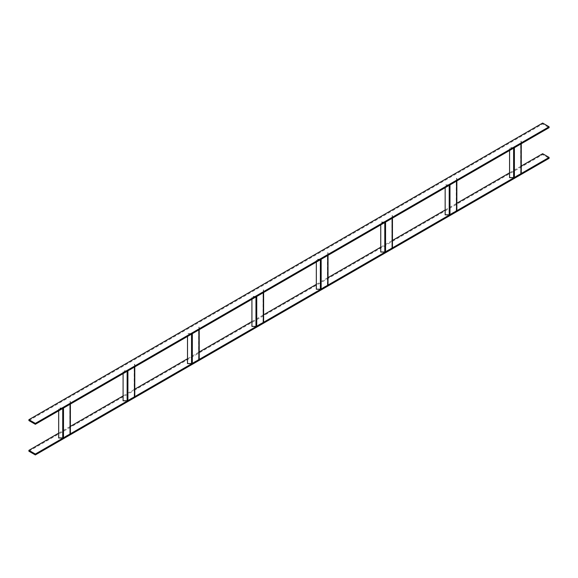 <?xml version="1.0" encoding="UTF-8"?>
<svg xmlns="http://www.w3.org/2000/svg" width="578" height="578" viewBox="0 0 578 578"><rect width="100%" height="100%" fill="white"/><g stroke="black" fill="none" stroke-linecap="round" stroke-linejoin="round"><path stroke-width="0.43" stroke-dasharray="2.89 2.17" d="M28.9 420.574L542.655 123.959L549.1 127.673M542.655 123.063L542.655 123.959M28.9 451.216L542.655 154.601L549.1 158.321M58.681 433.132L70.372 426.383M123.092 395.944L134.782 389.189M187.51 358.75L199.2 352.002M251.921 321.563L263.611 314.815M316.332 284.376L328.022 277.628M380.75 247.189L392.44 240.441M445.161 210.002L456.851 203.246M509.572 172.808L521.262 166.059M542.655 153.712L542.655 154.601M520.901 170.9L520.901 173.234A0.73 0.419 0 0 1 520.684 173.537L514.131 177.316L514.131 147.563A0.73 0.419 180 0 1 513.618 147.693L509.572 147.693L509.572 150.497M521.262 170.9L520.901 173.234L520.901 143.489A0.73 0.419 180 0 1 520.684 143.785L514.131 147.563M521.262 143.749L520.901 141.155M521.262 141.155L521.262 143.489M513.618 177.648L513.618 177.439A0.73 0.419 0 0 0 514.131 177.316M509.572 177.648L509.572 147.693M513.618 148.163L509.572 147.903M513.618 147.903L513.618 177.439L509.572 177.439M456.483 208.094L456.483 178.342L456.851 178.342L456.483 210.428A0.73 0.419 0 0 1 456.273 210.724L449.72 214.51L449.72 184.758A0.73 0.419 180 0 1 449.207 184.881L445.161 184.881L445.161 187.684M456.851 208.094L456.851 210.428L456.483 210.428L456.483 180.676A0.73 0.419 180 0 1 456.273 180.972L449.72 184.758M456.851 180.936L456.483 178.342M456.851 178.342L456.851 180.676M449.207 214.843L449.207 214.633A0.73 0.419 0 0 0 449.72 214.51M445.161 214.843L445.161 184.881M449.207 185.35L445.161 185.09M449.207 185.09L449.207 214.633L445.161 214.633M392.072 245.282L392.072 215.529L392.44 215.529L392.072 247.615A0.73 0.419 0 0 1 391.862 247.911L385.309 251.697L385.309 221.945A0.73 0.419 180 0 1 384.789 222.068L380.75 222.068L380.75 224.871M392.44 245.282L392.44 247.615L392.072 247.615L392.072 217.863A0.73 0.419 180 0 1 391.862 218.159L385.309 221.945M392.44 218.123L392.072 215.529M392.44 215.529L392.44 217.863M384.789 252.03L384.789 251.82A0.73 0.419 0 0 0 385.309 251.697M380.75 252.03L380.75 222.068M384.789 222.537L380.75 222.277M384.789 222.277L384.789 251.82L380.75 251.82M327.661 282.469L327.661 284.802A0.73 0.419 0 0 1 327.444 285.099L320.891 288.884L320.891 259.132A0.73 0.419 180 0 1 320.378 259.255L316.332 259.255L316.332 262.065M328.022 282.469L327.661 284.802L327.661 255.05A0.73 0.419 180 0 1 327.444 255.346L320.891 259.132M328.022 255.31L327.661 252.716M328.022 252.716L328.022 255.05M320.378 289.217L320.378 289.007A0.73 0.419 0 0 0 320.891 288.884M316.332 289.217L316.332 259.255M320.378 259.724L316.332 259.464M320.378 259.464L320.378 289.007L316.332 289.007M263.25 319.656L263.25 321.989A0.73 0.419 0 0 1 263.033 322.286L256.48 326.071L256.48 296.319A0.73 0.419 180 0 1 255.967 296.442L251.921 296.442L251.921 299.252M263.611 319.656L263.25 321.989L263.25 292.237A0.73 0.419 180 0 1 263.033 292.54L256.48 296.319M263.611 292.504L263.25 289.903M263.611 289.903L263.611 292.237M255.967 326.404L255.967 326.194A0.73 0.419 0 0 0 256.48 326.071M251.921 326.404L251.921 296.442M255.967 296.919L251.921 296.651M255.967 296.651L255.967 326.194L251.921 326.194M198.832 356.843L198.832 327.097L199.2 327.097L198.832 359.176A0.73 0.419 0 0 1 198.622 359.48L192.069 363.259L192.069 333.513A0.73 0.419 180 0 1 191.549 333.636L187.51 333.636L187.51 336.439M199.2 356.843L199.2 359.176L198.832 359.176L198.832 329.431A0.73 0.419 180 0 1 198.622 329.727L192.069 333.513M199.2 329.691L198.832 327.097M199.2 327.097L199.2 329.431M191.549 363.591L191.549 363.381A0.73 0.419 0 0 0 192.069 363.259M187.51 363.591L187.51 333.636M191.549 334.106L187.51 333.846M191.549 333.846L191.549 363.381L187.51 363.381M134.421 394.037L134.421 396.371A0.73 0.419 0 0 1 134.204 396.667L127.651 400.453L127.651 370.7A0.73 0.419 180 0 1 127.138 370.823L123.092 370.823L123.092 373.626M134.782 394.037L134.421 396.371L134.421 366.618A0.73 0.419 180 0 1 134.204 366.914L127.651 370.7M134.782 366.878L134.421 364.284M134.782 364.284L134.782 366.618M127.138 400.785L127.138 400.576A0.73 0.419 0 0 0 127.651 400.453M123.092 400.785L123.092 370.823M127.138 371.293L123.092 371.033M127.138 371.033L127.138 400.576L123.092 400.576M70.01 431.224L70.01 433.558A0.73 0.419 0 0 1 69.793 433.854L63.24 437.64L63.24 407.887A0.73 0.419 180 0 1 62.727 408.01L58.681 408.01L58.681 410.814M70.372 431.224L70.01 433.558L70.01 403.805A0.73 0.419 180 0 1 69.793 404.101L63.24 407.887M70.372 404.065L70.01 401.472M70.372 401.472L70.372 403.805M62.727 437.972L62.727 437.763A0.73 0.419 0 0 0 63.24 437.64M58.681 437.972L58.681 408.01M62.727 408.48L58.681 408.22M62.727 408.22L62.727 437.763L58.681 437.763M520.684 173.537L520.684 143.785M456.273 210.724L456.273 180.972M391.862 247.911L391.862 218.159M327.444 285.099L327.444 255.346M263.033 322.286L263.033 292.54M198.622 359.48L198.622 329.727M134.204 396.667L134.204 366.914M69.793 433.854L69.793 404.101"/><path stroke-width="0.87" d="M35.345 424.288L549.1 127.673L549.1 126.784L542.655 123.063L28.9 419.679L28.9 420.574L35.345 424.288L35.345 423.399L549.1 126.784M35.345 423.399L28.9 419.679M35.345 454.937L35.345 454.041L28.9 450.327L28.9 451.216L35.345 454.937L549.1 158.321L549.1 157.426L542.655 153.712L521.262 166.059M35.345 454.041L549.1 157.426M28.9 450.327L58.681 433.132M70.372 426.383L123.092 395.944M134.782 389.189L187.51 358.75M199.2 352.002L251.921 321.563M263.611 314.815L316.332 284.376M328.022 277.628L380.75 247.189M392.44 240.441L445.161 210.002M456.851 203.246L509.572 172.808M521.262 143.749L521.262 173.234A1.091 0.629 0 0 1 520.944 173.682L514.391 177.468L514.391 147.715A1.091 0.629 180 0 1 513.618 147.903M521.262 143.489A1.091 0.629 180 0 1 520.944 143.929L514.391 147.715M509.572 150.497L509.572 177.648L513.618 177.648A1.091 0.629 0 0 0 514.391 177.468M456.851 180.936L456.851 210.428A1.091 0.629 0 0 1 456.533 210.869L449.98 214.655L449.98 184.902A1.091 0.629 180 0 1 449.207 185.09M456.851 180.676A1.091 0.629 180 0 1 456.533 181.124L449.98 184.902M445.161 187.684L445.161 214.843L449.207 214.843A1.091 0.629 0 0 0 449.98 214.655M392.44 218.123L392.44 247.615A1.091 0.629 0 0 1 392.115 248.063L385.562 251.842L385.562 222.089A1.091 0.629 180 0 1 384.789 222.277M392.44 217.863A1.091 0.629 180 0 1 392.115 218.311L385.562 222.089M380.75 224.871L380.75 252.03L384.789 252.03A1.091 0.629 0 0 0 385.562 251.842M328.022 255.31L328.022 284.802A1.091 0.629 0 0 1 327.704 285.25L321.151 289.036L321.151 259.284A1.091 0.629 180 0 1 320.378 259.464M328.022 255.05A1.091 0.629 180 0 1 327.704 255.498L321.151 259.284M316.332 262.065L316.332 289.217L320.378 289.217A1.091 0.629 0 0 0 321.151 289.036M263.611 292.504L263.611 321.989A1.091 0.629 0 0 1 263.293 322.437L256.74 326.223L256.74 296.471A1.091 0.629 180 0 1 255.967 296.651M263.611 292.237A1.091 0.629 180 0 1 263.293 292.685L256.74 296.471M251.921 299.252L251.921 326.404L255.967 326.404A1.091 0.629 0 0 0 256.74 326.223M199.2 329.691L199.2 359.176A1.091 0.629 0 0 1 198.875 359.624L192.322 363.41L192.322 333.658A1.091 0.629 180 0 1 191.549 333.846M199.2 329.431A1.091 0.629 180 0 1 198.875 329.872L192.322 333.658M187.51 336.439L187.51 363.591L191.549 363.591A1.091 0.629 0 0 0 192.322 363.41M134.782 366.878L134.782 396.371A1.091 0.629 0 0 1 134.464 396.811L127.911 400.597L127.911 370.845A1.091 0.629 180 0 1 127.138 371.033M134.782 366.618A1.091 0.629 180 0 1 134.464 367.066L127.911 370.845M123.092 373.626L123.092 400.785L127.138 400.785A1.091 0.629 0 0 0 127.911 400.597M70.372 404.065L70.372 433.558A1.091 0.629 0 0 1 70.054 434.006L63.501 437.784L63.501 408.032A1.091 0.629 180 0 1 62.727 408.22M70.372 403.805A1.091 0.629 180 0 1 70.054 404.253L63.501 408.032M58.681 410.814L58.681 437.972L62.727 437.972A1.091 0.629 0 0 0 63.501 437.784M520.944 173.682L520.944 143.929M513.618 177.648L513.618 148.163M456.533 210.869L456.533 181.124M449.207 214.843L449.207 185.35M392.115 248.063L392.115 218.311M384.789 252.03L384.789 222.537M327.704 285.25L327.704 255.498M320.378 289.217L320.378 259.724M263.293 322.437L263.293 292.685M255.967 326.404L255.967 296.919M198.875 359.624L198.875 329.872M191.549 363.591L191.549 334.106M134.464 396.811L134.464 367.066M127.138 400.785L127.138 371.293M70.054 434.006L70.054 404.253M62.727 437.972L62.727 408.48"/></g></svg>
